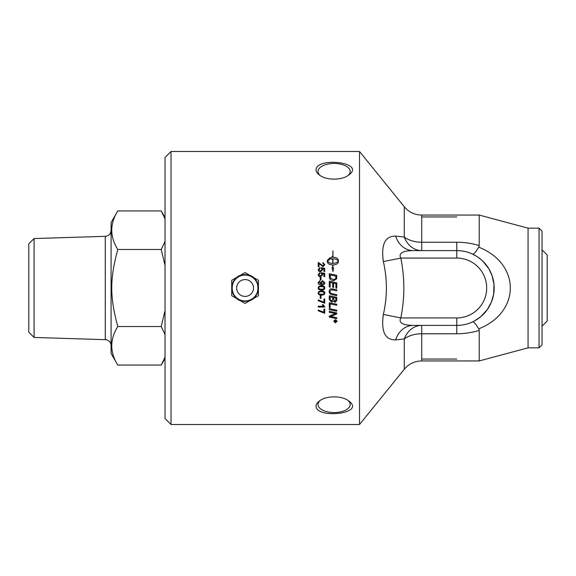 <?xml version="1.0" encoding="UTF-8"?>
<svg xmlns="http://www.w3.org/2000/svg" width="576" height="576" viewBox="0 0 576 576"><rect width="100%" height="100%" fill="white"/><g stroke="black" fill="none" stroke-linecap="round" stroke-linejoin="round"><path stroke-width="0.86" d="M320.364 175.68A16.085 8.042 180 0 1 318.01 171.49A16.085 8.042 180 0 1 334.087 163.447A16.085 8.042 180 0 1 350.172 171.49A16.085 8.042 180 0 1 347.818 175.68M324.814 307.015L318.247 307.015L318.247 306.23L323.359 306.23L322.394 304.625L323.172 304.639L324.814 307.022L318.247 307.022M323.359 306.216L322.394 304.639M321.019 298.303L320.213 298.303L320.213 295.841L321.019 295.841L321.019 298.31L320.213 298.31M324.151 292.975L323.683 292.097L321.473 291.679C319.5 291.744 318.607 292.183 318.794 292.982L318.794 292.99C318.614 293.789 319.507 294.221 321.473 294.293C323.438 294.228 324.338 293.789 324.151 292.975L323.683 292.09L321.473 291.679C319.5 291.751 318.607 292.183 318.794 292.99M324.814 292.982C324.864 294.379 323.748 295.092 321.473 295.114C319.248 295.114 318.139 294.401 318.132 292.982M318.809 291.499L321.473 290.851C323.705 290.858 324.814 291.564 324.814 292.99C324.864 294.386 323.748 295.092 321.473 295.114C319.248 295.121 318.139 294.408 318.132 292.99L318.809 291.499M323.683 287.014L321.473 286.596C319.5 286.668 318.607 287.1 318.794 287.906L318.794 287.906C318.614 288.706 319.507 289.138 321.473 289.21C323.438 289.145 324.338 288.706 324.151 287.899L323.683 287.014M324.814 287.906C324.864 289.303 323.748 290.016 321.473 290.038C319.248 290.038 318.139 289.325 318.132 287.906L318.809 286.416L321.473 285.775C323.705 285.775 324.814 286.481 324.814 287.906C324.864 289.303 323.748 290.009 321.473 290.038C319.248 290.038 318.139 289.325 318.132 287.906L318.809 286.423L321.473 285.768C323.705 285.775 324.814 286.481 324.814 287.906L324.814 288M321.17 282.83L322.646 284.098L324.151 282.845L322.582 281.52L321.17 282.823L322.646 284.098L324.151 282.845M318.132 282.65L319.759 280.814L319.831 281.585L318.794 282.665L321.329 284.184L320.465 282.622L322.603 280.699L324.814 282.744C324.878 284.162 323.827 284.911 321.653 284.99C319.27 284.947 318.096 284.17 318.132 282.643L319.759 280.807L319.831 281.585M320.465 282.622L322.603 280.692L324.814 282.744M321.329 284.184L318.794 282.665M318.132 274.694L319.961 272.606L320.026 273.434L318.794 274.68L320.393 276.07L321.883 274.68L321.343 272.75L324.706 273.377L324.706 276.602L323.935 276.602L323.935 274.01L322.178 273.658L322.589 274.896L320.472 276.912L318.924 276.394L318.132 274.687L319.961 272.592L320.033 273.434M322.178 273.665L322.589 274.889M321.242 273.485L321.343 272.736L324.706 273.37M321.883 274.68L320.393 276.062L318.794 274.68M322.92 262.606L324.814 264.679L322.999 266.688L319.018 263.542L319.018 266.702L318.247 266.702L318.247 262.44L323.021 265.889L324.151 264.672L322.841 263.405L322.92 262.606L324.814 264.694M322.841 263.405L322.92 262.584M324.151 264.672L323.021 265.874L318.247 262.44M336.053 320.782L335.506 320.76L335.779 321.559L336.053 320.782L335.506 320.782M335.254 320.782L334.483 320.494L336.298 320.494L335.808 321.833L335.297 321.329L334.483 321.948L335.254 320.947L334.483 320.494M335.196 321.48L334.483 321.624M336.298 320.494L335.808 321.854L335.196 321.502M334.008 321.214L335.412 319.824L336.823 321.214L335.412 319.846L334.008 321.214L335.412 322.574L336.823 321.214M337.097 321.192L335.412 322.819L333.727 321.192M335.412 319.579L337.097 321.214L335.412 322.848L333.727 321.214L335.412 319.579M336.766 311.155A3268.606 525.118 -168.1 0 1 329.285 309.622L329.285 308.65A3266.554 501.71 11.9 0 0 336.766 310.19L336.766 311.177A3266.554 524.772 -168 0 1 329.285 309.636M335.916 298.152L333.569 297.655L333.569 299.254L334.93 301.363L335.916 299.822L335.916 298.159L333.569 297.662M332.719 297.49L330.134 296.95L330.178 299.657L331.646 301.104L332.719 299.47L332.719 297.49L330.134 296.957M333.187 300.902L331.654 302.119L329.285 299.47L329.285 295.783A3266.554 200.513 11.8 0 0 336.766 297.338L336.715 300.686L334.987 302.285L333.187 300.902L331.654 302.112L329.285 299.477M336.766 299.714L336.715 300.679L334.987 302.292L333.187 300.917M336.766 288.259L335.916 288.079L335.916 283.644L333.583 283.154L333.583 287.503L332.734 287.33L332.734 282.982L330.134 282.442L330.134 287.172L329.285 286.992L329.285 281.268A3268.606 139.536 11.8 0 1 336.766 282.83L336.766 288.259L335.916 288.079M329.285 281.268A3266.554 139.45 11.8 0 1 336.766 282.83M335.916 276.127A3259.62 291.622 -168.1 0 0 330.134 274.918L330.552 278.194L333.756 279.698L335.794 278.575L335.916 276.134L335.794 278.568L333.756 279.698L330.552 278.194M330.134 274.918L330.134 276.098M330.134 276.113L330.552 278.186M329.285 273.751A3266.554 315.518 11.9 0 1 336.766 275.306L336.643 278.791L333.706 280.706C331.214 280.433 329.782 279.418 329.407 277.668L329.285 273.751A3268.606 315.727 11.8 0 1 336.766 275.314M332.957 263.39L332.957 263.412C335.621 263.297 337.37 262.526 338.206 261.094L338.206 261.079C337.37 259.654 335.621 258.883 332.957 258.775L332.957 263.39C335.621 263.282 337.37 262.505 338.206 261.079M332.957 267.746L333.655 268.042L332.957 267.746L332.957 264.982C336.262 264.773 338.069 263.736 338.386 261.871L338.386 260.287C338.069 258.437 336.262 257.407 332.957 257.198L332.957 257.22C336.262 257.429 338.069 258.451 338.386 260.309M332.33 256.5L330.35 258.35L332.33 256.478L332.33 257.213L332.791 257.22L332.957 250.841L332.957 257.198M332.33 257.213L332.791 257.198M333.655 268.042L332.87 271.512L332.093 267.343L332.791 267.653L332.791 264.982C329.486 264.773 327.672 263.736 327.362 261.871L327.362 260.287L329.998 257.652L329.998 259.229L327.542 261.094C328.378 262.526 330.12 263.297 332.791 263.412L332.791 258.775L332.33 258.79L332.33 259.531L330.35 258.329M327.542 261.079C328.378 262.505 330.12 263.282 332.791 263.39M332.791 267.667L332.093 267.358M329.998 257.674L327.362 260.309M332.374 294.746C330.264 294.379 329.198 293.299 329.162 291.499C329.249 289.728 329.976 288.828 331.33 288.792L332.683 289.008A3288.874 33.746 11.8 0 0 336.766 289.858L336.766 290.858A3280.781 55.994 -168.2 0 1 332.172 289.901L331.322 289.786L329.983 291.449C329.846 292.651 330.732 293.429 332.647 293.803A3257.582 145.634 11.8 0 0 336.766 294.667L336.766 295.668A3261.132 168.566 -168.2 0 1 332.374 294.746L332.374 294.754C330.264 294.386 329.198 293.306 329.162 291.506L329.162 291.506M336.766 295.668A3259.087 168.458 -168.2 0 1 332.374 294.754M329.983 291.449L331.322 289.786L332.172 289.901A3278.714 55.958 -168.2 0 0 336.766 290.858M330.134 307.706L329.285 307.526M336.766 305.258A3265.582 388.332 -168.1 0 1 330.134 303.883L330.134 307.721L329.285 307.541L329.285 302.731A3266.554 363.182 11.9 0 0 336.766 304.279L336.766 305.273A3263.53 388.08 -168.1 0 1 330.134 303.898M335.765 313.546L333.842 313.243A3309.228 588.168 -168.1 0 1 329.285 312.3L329.285 311.357A3266.554 565.042 12 0 0 336.766 312.89L336.766 313.934A845.186 150.458 155.9 0 1 333.958 315.122L330.422 316.426L332.374 316.786A3298.241 691.524 12 0 0 336.766 317.678L336.766 318.629A3312.756 709.841 -168 0 1 329.285 317.117L329.285 316.138A912.168 167.89 -23.2 0 0 333.605 314.359L335.765 313.567L333.842 313.229A3307.147 587.786 -168.1 0 1 329.285 312.314M336.766 318.607A3314.837 710.309 -168 0 1 329.285 317.095M330.422 316.426L333.958 315.144A844.798 150.372 155.9 0 0 336.766 313.934M322.589 269.849L322.178 268.61L322.589 269.834L320.472 271.858L318.924 271.339L318.132 269.64L319.961 267.566L320.026 268.387L318.794 269.633L320.393 271.022L321.883 269.633L321.343 267.71L324.706 268.337M318.132 269.64L319.961 267.552L320.033 268.387M321.242 268.445L321.343 267.696L324.706 268.322L324.706 271.548L323.935 271.548L323.935 268.963L322.178 268.61M321.883 269.633L320.393 271.008L318.794 269.633M320.213 277.56L321.019 277.56L321.019 280.037L320.213 280.03L320.213 277.56L321.019 277.567L321.019 280.03M324.706 303.242L318.247 300.751L318.247 299.93L323.928 302.213L323.928 299.023L324.706 299.023L324.706 303.242L320.047 301.061L318.247 300.758M324.706 313.272L318.247 310.824L318.247 310.018L323.928 312.278L323.928 309.118L324.706 309.118L324.706 313.294L318.247 310.838M359.525 151.488L359.525 424.512L171.022 424.512L171.022 151.488L359.525 151.488L404.273 206.748L404.273 237.017L395.654 236.131C385.063 235.951 380.966 244.426 383.364 261.569C387.396 279.187 387.396 296.813 383.364 314.431C380.966 331.574 385.063 340.049 395.654 339.869L404.273 338.983A22.442 14.083 180 0 1 421.718 333.763L421.718 325.404A22.442 18.979 -90 0 0 404.273 338.983L404.273 369.252L359.525 424.512M316.022 169.776C316.397 156.73 366.955 162.288 348.516 175.212C341.82 180.439 326.362 180.439 319.666 175.212C317.268 173.477 316.058 171.662 316.022 169.776M316.022 406.224C316.058 404.338 317.268 402.523 319.666 400.788C326.362 395.561 341.82 395.561 348.516 400.788C366.955 413.712 316.397 419.27 316.022 406.224M542.045 326.138L547.2 320.976L547.2 255.024L542.045 249.862M479.203 245.578C472.126 243.389 464.645 242.28 456.768 242.237L421.718 242.237A22.442 14.083 -0 0 1 404.273 237.017A22.442 18.979 -90 0 0 421.718 250.596L421.718 215.064L479.21 215.064L479.21 245.578L478.786 247.14M421.718 216.936L456.768 216.936M456.768 359.064L421.718 359.064M479.21 330.422L479.21 360.936L421.718 360.936L421.718 333.763L456.768 333.763C464.645 333.72 472.126 332.611 479.203 330.422L478.786 328.86M479.21 215.064L528.062 228.161L528.062 347.839L479.21 360.936M472.637 321.869C473.645 321.552 475.69 323.885 478.778 328.86L479.21 328.666C520.697 311.868 520.697 264.125 479.21 247.334L478.778 247.14C475.69 252.115 473.645 254.448 472.637 254.131L477.194 256.666L481.342 259.805M383.364 314.431L400.81 317.923C404.834 297.972 404.834 278.028 400.81 258.077L456.768 258.077A29.923 29.923 0 0 1 486.691 288A29.923 29.923 0 0 1 456.768 317.923L400.81 317.923C398.405 322.711 402.502 325.202 413.093 325.404L456.768 325.404A37.404 37.404 0 0 0 494.165 288A37.404 37.404 0 0 0 456.768 250.596L413.093 250.596A22.442 18.655 90 0 1 395.654 236.131M383.364 261.569L400.81 258.077C398.405 253.289 402.502 250.798 413.093 250.596M482.803 261.144L488.758 268.618L492.055 275.609L493.985 284.285L493.675 294.07L491.429 302.047L487.267 309.65L480.672 316.771L474.178 321.106M456.768 258.077L456.768 250.596C462.42 250.646 467.712 251.827 472.637 254.131M413.093 325.404A22.442 18.655 -90 0 0 395.654 339.869M347.818 400.32A16.085 8.042 0 0 1 350.172 404.51A16.085 8.042 0 0 1 334.087 412.553A16.085 8.042 0 0 1 318.01 404.51A16.085 8.042 0 0 1 320.364 400.32M539.05 347.839L542.045 344.851L542.045 231.149L539.05 228.161L539.05 347.839L528.062 347.839M171.022 151.488L165.038 157.471L165.038 418.529L171.022 424.512M34.078 337.45L28.8 332.165L28.8 243.835L34.078 238.55L34.078 337.45L105.286 339.674A5.983 5.983 0 0 1 111.082 345.65M117.792 210.931C109.757 223.776 109.757 236.621 117.792 249.466C109.757 278.935 109.757 297.065 117.792 326.534C109.757 339.379 109.757 352.224 117.792 365.069L111.082 353.455L111.082 222.545L117.792 210.931L161.23 210.931L165.038 218.887M117.792 249.466L161.23 249.466L165.038 241.51M117.792 326.534L161.23 326.534L165.038 310.622M165.038 265.378L161.23 249.466M117.792 365.069L161.23 365.069L165.038 357.113M165.038 334.49L161.23 326.534M253.49 288A8.417 8.417 0 0 0 245.074 279.583A8.417 8.417 0 0 0 236.657 288A8.417 8.417 0 0 0 245.074 296.417A8.417 8.417 0 0 0 253.49 288M231.725 288A13.349 13.349 0 0 0 251.748 299.563A13.349 13.349 0 0 0 251.748 276.437A13.349 13.349 0 0 0 231.725 288L231.725 295.711L245.074 303.415L258.43 295.711L258.43 280.289L245.074 272.585L231.725 280.289L231.725 288M456.768 333.763L456.768 317.923M456.768 250.596L456.768 242.237M34.078 238.55L105.286 236.326L105.286 339.674M258.041 288A12.96 12.96 0 0 0 245.074 275.04A12.96 12.96 0 0 0 232.114 288A12.96 12.96 0 0 0 245.074 300.96A12.96 12.96 0 0 0 258.041 288M421.718 215.064C414.648 214.92 408.838 212.148 404.273 206.748M404.273 369.252C408.838 363.852 414.648 361.08 421.718 360.936M528.062 228.161L539.05 228.161M165.038 217.526L161.23 210.931M165.038 358.474L161.23 365.069M105.286 236.326C108.821 235.886 110.758 233.892 111.082 230.35M245.074 274.709C227.93 273.888 227.93 302.112 245.074 301.291C262.217 302.112 262.217 273.888 245.074 274.709"/></g></svg>
